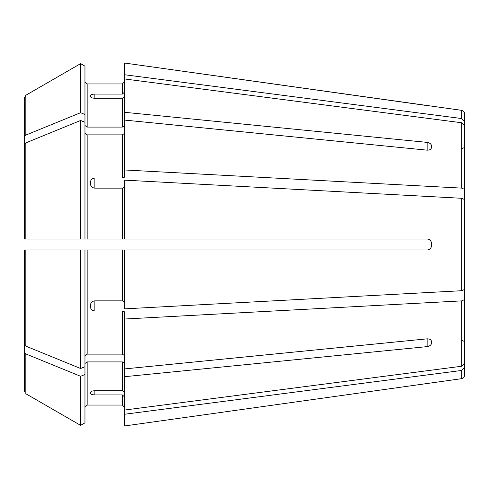 <?xml version="1.0" encoding="UTF-8"?>
<svg xmlns="http://www.w3.org/2000/svg" width="489" height="489" viewBox="0 0 489 489"><rect width="100%" height="100%" fill="white"/><g stroke="black" fill="none" stroke-linecap="round" stroke-linejoin="round"><path stroke-width="0.73" d="M462.349 148.418L463.896 147.788L464.55 146.217L464.55 151.737L464.55 113.607L464.55 121.572L461.708 118.552L124.573 74.75L124.573 112.299L427.141 142.385C429.764 142.843 431.231 143.998 431.542 145.863L431.542 147.415C431.231 149.279 429.764 150.196 427.141 150.166L124.573 120.08L124.573 177.14L122.372 177.978L94.866 177.978L94.866 188.143L122.372 188.143L122.372 238.999L124.573 238.999L124.573 180.141L461.708 198.283L461.708 290.717L124.573 308.859L124.573 250.001L427.141 250.001C429.764 249.702 431.231 248.235 431.542 245.6L431.542 243.4C431.231 240.765 429.764 239.298 427.141 238.999L124.573 238.999M461.708 118.552L461.708 110.343L124.573 63.044L124.573 74.75M427.141 105.593L124.573 63.044M122.372 83.955L87.164 83.955L84.964 81.755L87.164 83.955L122.372 83.955L124.573 81.755L122.372 83.955L122.372 94.071L124.573 92.036M24.45 309.995L24.45 250.001L24.45 344.439L24.45 250.001L84.964 250.001L84.964 366.726L80.606 368.504L25.825 346.126L24.45 344.439M124.573 78.961L461.708 122.763L464.55 125.783L464.55 201.865L464.55 125.783L464.55 189.371L461.708 188.118L124.573 169.976M84.964 133.314L87.164 134.872L122.372 134.872L124.573 133.314M84.964 66.149L80.606 63.631L84.964 66.149L84.964 122.274L80.606 120.496L25.825 142.874L24.45 144.561L24.45 238.999L122.372 238.999M461.708 198.283L464.55 199.536L464.55 289.464L461.708 290.717M80.606 368.504L80.606 250.001L124.573 250.001M124.573 301.695L122.372 300.857L94.866 300.857C92.238 301.145 90.771 302.514 90.465 304.953L90.465 306.988C90.771 309.403 92.238 310.747 94.866 311.022L122.372 311.022L122.372 354.128L124.573 355.686M84.964 114.499L80.606 112.715L80.606 63.631L25.825 95.276L24.45 97.659L24.45 146.376M464.55 363.217L464.55 287.135L464.55 363.217L461.708 366.237L124.573 410.039L124.573 376.701L427.141 346.615L427.141 338.834C429.764 338.804 431.231 339.721 431.542 341.585L431.542 343.137C431.231 345.002 429.764 346.157 427.141 346.615M464.55 299.629L461.708 300.882L124.573 319.024L124.573 368.92L427.141 338.834M84.964 363.468L87.164 361.909L122.372 361.909L124.573 363.468M124.573 392.753L122.372 390.717L94.866 390.717C92.238 390.852 90.771 391.444 90.465 392.484L90.465 393.327C90.771 394.299 92.238 394.831 94.866 394.929L122.372 394.929L122.372 405.045L124.573 407.245L122.372 405.045L87.164 405.045L84.964 407.245L87.164 405.045L87.164 361.909M124.573 368.92L124.573 376.701M84.964 125.532L87.164 127.091L122.372 127.091L124.573 125.532M94.866 98.283C92.238 98.148 90.771 97.555 90.465 96.516L90.465 95.673C90.771 94.701 92.238 94.169 94.866 94.071L94.866 98.283L122.372 98.283L122.372 127.091M94.866 94.071L122.372 94.071M124.573 96.247L122.372 98.283M124.573 120.08L124.573 112.299M24.45 97.659L24.45 171.223M80.606 63.631L25.825 95.276L25.825 135.092L24.45 136.779M80.606 112.715L25.825 135.092M124.573 425.956L431.542 382.893L124.573 425.956L124.573 414.25L461.708 370.448L464.55 367.428L464.55 375.393L464.55 337.263L464.55 342.783L463.896 341.212L462.349 340.582M431.542 382.899L461.708 378.657C463.45 378.29 464.397 377.202 464.55 375.393M84.964 122.274L84.964 238.999L26.65 238.999M94.866 188.143C92.238 187.855 90.771 186.486 90.465 184.047L90.465 182.012C90.771 179.597 92.238 178.253 94.866 177.978M124.573 187.305L122.372 188.143M24.45 144.561L24.45 238.999M80.606 120.496L80.606 238.999M84.964 355.686L87.164 354.128L122.372 354.128M124.573 319.024L124.573 311.86L122.372 311.022M80.606 250.001L26.65 250.001M464.55 276.97L464.55 289.464L464.55 276.97M84.964 374.501L80.606 376.286L80.606 425.369L84.964 422.851L84.964 366.726M124.573 396.964L122.372 394.929M124.573 414.25L124.573 410.039M80.606 376.286L25.825 353.908L24.45 352.221L24.45 391.341L24.45 342.624M24.45 352.221L24.45 317.777M80.606 425.369L25.825 393.724L80.606 425.369L84.964 422.851M431.542 245.6C431.237 248.229 429.77 249.696 427.141 250.001M431.542 343.137L431.542 341.585M461.708 122.763L461.708 188.118M122.372 134.872L122.372 177.978M122.372 250.001L122.372 300.857M461.708 300.882L461.708 366.237M122.372 361.909L122.372 390.717M87.164 83.955L87.164 127.091M461.708 370.448L461.708 378.657M87.164 134.872L87.164 238.999M25.825 142.874L25.825 238.999M87.164 250.001L87.164 354.128M25.825 250.001L25.825 346.126M25.825 353.908L25.825 393.724M427.141 142.385L427.141 150.166M94.866 394.929L94.866 390.717M94.866 311.022L94.866 300.857M461.708 110.343C463.45 110.71 464.397 111.798 464.55 113.607"/></g></svg>
